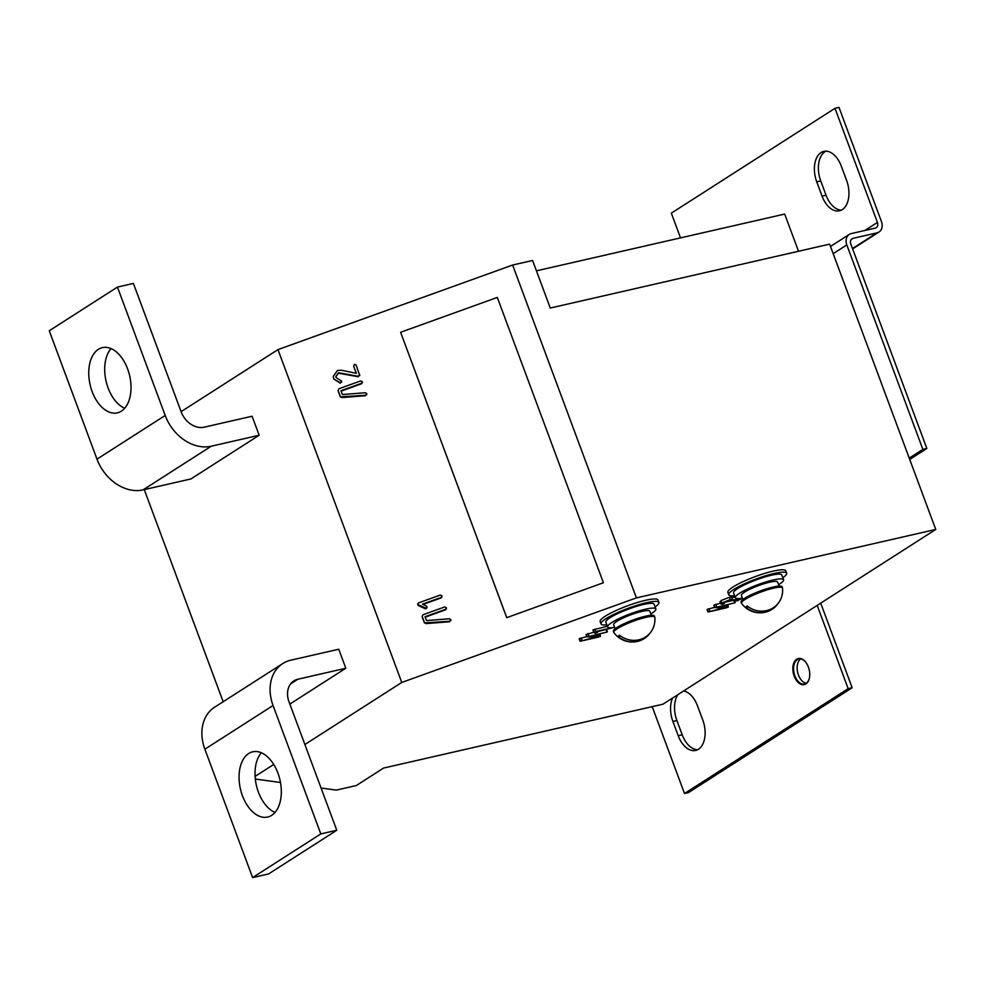 <?xml version="1.0" encoding="UTF-8"?>
<svg xmlns="http://www.w3.org/2000/svg" width="985" height="985" viewBox="0 0 985 985"><rect width="100%" height="100%" fill="white"/><g stroke="black" fill="none" stroke-linecap="round" stroke-linejoin="round"><path stroke-width="1.48" d="M277.918 773.065A33.453 20.279 -102.9 0 0 252.726 751.814A33.453 20.279 -102.9 0 0 242.458 795.782A33.453 20.279 -102.9 0 0 267.649 817.045A33.453 20.279 -102.9 0 0 277.918 773.065M261.345 752.762A33.453 20.279 -102.9 0 0 258.415 792.137A33.453 20.279 -102.9 0 0 274.987 812.44M127.607 368.882A33.453 20.279 -102.9 0 0 102.415 347.631A33.453 20.279 -102.9 0 0 92.147 391.599A33.453 20.279 -102.9 0 0 117.326 412.863A33.453 20.279 -102.9 0 0 127.607 368.882M111.034 348.579A33.453 20.279 -102.9 0 0 108.104 387.955A33.453 20.279 -102.9 0 0 124.676 408.258M794.193 676.141A13.384 8.114 77.1 0 1 795.104 660.701A13.384 8.114 77.1 0 1 805.385 661.772A13.384 8.114 77.1 0 1 808.377 667.054A13.384 8.114 77.1 0 1 809.251 678.665A13.384 8.114 77.1 0 1 802.27 684.686A13.384 8.114 77.1 0 1 794.193 676.141M805.508 661.92A12.867 7.806 -102.9 0 0 798.823 658.953A12.867 7.806 -102.9 0 0 794.87 675.87A12.867 7.806 -102.9 0 0 804.56 684.046A12.867 7.806 -102.9 0 0 809.288 678.48M800.694 658.903A12.867 7.806 -102.9 0 0 798.453 675.045A12.867 7.806 -102.9 0 0 806.272 683.282M782.829 577.715A30.88 5.233 159.6 0 0 786.646 573.221A30.88 5.233 159.6 0 0 774.062 573.504A30.88 5.233 159.6 0 0 743.355 584.302A30.88 5.233 159.6 0 0 728.752 594.743A30.88 5.233 159.6 0 0 734.576 595.666M786.646 573.221L785.759 570.844A30.88 5.233 159.6 0 0 773.176 571.115A30.88 5.233 159.6 0 0 742.468 581.926A30.88 5.233 159.6 0 0 727.866 592.367L728.752 594.743M655.111 606.92A30.88 5.233 159.6 0 0 658.928 602.426A30.88 5.233 159.6 0 0 646.345 602.709A30.88 5.233 159.6 0 0 615.637 613.507A30.88 5.233 159.6 0 0 601.035 623.948A30.88 5.233 159.6 0 0 606.858 624.872M658.928 602.426L658.042 600.05A30.88 5.233 159.6 0 0 645.458 600.321A30.88 5.233 159.6 0 0 614.763 611.131A30.88 5.233 159.6 0 0 600.148 621.572L601.035 623.948M204.19 427.182L252.086 416.236L259.166 435.247L190.967 478.932L143.071 489.89A41.185 32 -122.6 0 1 96.998 459.145L165.197 415.461L117.449 287.078L133.406 283.421L181.154 411.816A20.586 16.006 -122.6 0 0 204.19 427.182M252.616 877.598L268.585 873.941L336.771 830.257L289.024 701.874A20.586 16.006 -122.6 0 1 293.887 680.881A20.586 16.006 -122.6 0 1 297.913 679.207L345.809 668.249L338.741 649.226L290.846 660.184A41.185 32 57.4 0 0 282.781 663.545A41.185 32 57.4 0 0 273.067 705.519L204.868 749.203L252.616 877.598L320.815 833.913L273.067 705.519M289.849 704.09L345.809 668.249M223.164 701.739L144.278 489.607M255.103 776.402L273.744 764.458M304.882 744.512L401.757 682.457L277.967 349.601L181.092 411.656M341.623 381.503L340.293 383.214L333.706 378.966L333.287 376.368L337.535 370.385L341.438 370.274L356.447 373.315L353.689 366.371L354.452 364.29L356.102 365.041L359.771 375.568M356.262 373.278L353.689 366.371M359.648 375.014L358.121 376.713L338.483 373.204L335.885 376.639M366.715 394.025L365.497 395.724L342.152 397.571L340.367 396.869L338.126 390.86M362.295 382.143L361.532 383.768L341.13 391.119M441.933 596.282L441.169 597.895L423.008 604.445M426.874 607.092L426.111 608.718L425.151 608.681L418.736 605.75L417.64 603.953L417.775 604.999M450.773 620.045L449.554 621.744L426.197 623.591L424.424 622.877L422.183 616.881M446.353 608.164L445.589 609.789L425.188 617.139M401.757 682.457L636.421 597.895L512.631 265.039L277.967 349.601M506.721 617.669L603.399 582.738L497.302 297.433L400.612 332.277L506.721 617.669L603.399 582.738M852.505 248.54L876.982 232.866L853.035 238.333A5.147 4.002 57.4 0 0 852.025 238.764A5.147 4.002 57.4 0 0 850.818 244.009L926.848 448.471L922.859 449.382L909.229 458.123L829.641 244.145L550.27 308.034L532.589 260.483L512.631 265.039M922.859 449.382L846.817 244.92L833.187 253.662M680.524 237.89L671.327 213.154L834.997 108.313L877.438 222.438L864.916 230.465M820.702 603.152L852.16 687.752L848.171 688.663L684.501 793.504L652.205 706.651M817.193 605.393L848.171 688.663M877.438 222.438A5.147 4.002 57.4 0 1 876.219 227.683A5.147 4.002 57.4 0 1 875.209 228.114L851.262 233.58A10.293 8.003 57.4 0 0 849.255 234.43A10.293 8.003 57.4 0 0 846.817 244.92M926.848 448.471L909.721 459.453M876.982 232.866A10.293 8.003 57.4 0 0 879.002 232.017A10.293 8.003 57.4 0 0 881.427 221.526L838.986 107.402L834.997 108.313M825.898 151.173A23.16 14.036 -102.9 0 0 820.727 180.92L826.033 195.19A23.16 14.036 -102.9 0 0 841.424 210.125M822.044 196.101A23.16 14.036 -102.9 0 0 839.479 210.815A23.16 14.036 -102.9 0 0 846.595 180.378L841.288 166.108A23.16 14.036 -102.9 0 0 823.854 151.394A23.16 14.036 -102.9 0 0 816.737 181.831L822.044 196.101L826.033 195.19M852.16 687.752L688.49 792.593L684.501 793.504M677.889 694.622A23.16 14.036 -102.9 0 0 676.892 720.54L682.199 734.798A23.16 14.036 -102.9 0 0 697.589 749.733M672.521 698.07A23.16 14.036 -102.9 0 0 672.903 721.451L678.209 735.709A23.16 14.036 -102.9 0 0 695.644 750.435A23.16 14.036 -102.9 0 0 702.761 719.986L697.454 705.728A23.16 14.036 -102.9 0 0 683.639 690.953M321.061 788.025L336.365 790.105L356.324 785.538L383.596 768.066L662.967 704.189L935.75 529.45L909.229 458.123M798.515 251.261L784.688 214.065L536.431 270.838M721.266 601.909L720.971 600.591L729.368 597.267L735.192 597.304M715.085 607.61L734.982 602.783L720.035 606.477L728.137 606.883L726.487 607.807L708.523 611.919L723.224 607.991L715.085 607.61L714.125 604.975L720.601 603.202M724.074 602.414L732.298 600.53M708.523 611.919L707.328 609.333L714.679 607.363M613.618 627.445L596.787 631.853L597.316 632.579L595.137 633.269L593.906 632.468L593.081 629.846L607.388 626.288M587.208 636.852L607.105 632.025L592.157 635.719L600.259 636.125L598.609 637.049L580.645 641.161L595.346 637.233L587.208 636.852L586.321 634.475L593.746 632.222M580.645 641.161L579.451 638.575L586.801 636.618M636.421 597.895L935.75 529.45M255.324 779.049L280.479 782.484M582.024 640.287L581.138 637.911M600.296 636.384L599.483 634.044M599.015 636.396L598.252 634.328M607.105 632.025L606.021 629.735M588.833 635.916L587.946 633.54M593.906 632.468L595.654 631.545L594.768 629.169M595.654 631.545L612.707 627.654M709.902 611.045L709.015 608.668M728.174 607.142L727.361 604.802M726.893 607.154L726.13 605.086M734.982 602.783L733.96 600.665M716.711 606.674L715.824 604.298M742.124 598.203L737.396 600.825L728.925 600.505L723.852 602.512L724.197 603.559L722.14 604.285L720.897 603.99L720.01 601.613M722.14 604.285L720.971 600.591M723.852 602.512L724.283 603.3L723.963 602.438M721.857 602.968L730.254 599.643L738.294 599.84L737.827 598.585M738.294 599.84L740.474 598.437M730.254 599.643L729.368 597.267M400.612 332.277L506.721 617.583M424.412 622.421L422.183 616.425L422.947 614.788L444.703 606.945L446.353 607.708L445.589 609.333L425.04 616.733L426.468 620.575L449.517 618.752L450.773 619.59L449.542 621.289L424.424 622.877M450.773 619.59L450.896 620.624M446.353 607.708L446.476 608.718M441.169 597.439L422.43 604.187L426.234 605.923L426.862 606.625L426.111 608.262L417.763 604.544L418.526 602.906L440.283 595.063L441.933 595.814L441.169 597.895M441.933 595.814L442.056 596.836M426.862 606.625L426.998 607.671M340.354 396.401L338.126 390.405L338.889 388.767L360.645 380.936L362.295 381.688L361.532 383.313L340.982 390.713L342.411 394.554L365.46 392.732L366.715 393.569L365.484 395.268L340.367 396.869M366.715 393.569L366.839 394.603M362.295 381.688L362.418 382.697M359.636 374.546L358.109 376.258L338.471 372.749L335.873 376.418L336.119 377.637L341.61 381.047L340.293 383.214M340.281 382.759L333.706 378.966M341.61 381.047L341.746 382.069M333.706 378.511L333.287 376.368M117.449 287.078L49.25 330.763L96.998 459.145M165.197 415.461A41.185 32 57.4 0 0 211.27 446.205L259.166 435.247M204.868 749.203A41.185 32 -122.6 0 1 214.582 707.23L282.781 663.545M336.771 830.257L320.815 833.913M650.839 613.914A25.733 4.359 159.6 0 0 655.875 608.976A25.733 4.359 159.6 0 0 645.384 609.21A25.733 4.359 159.6 0 0 619.799 618.211A25.733 4.359 159.6 0 0 607.622 626.916A25.733 4.359 159.6 0 0 614.665 627.371M655.875 608.976L654.102 604.211A25.733 4.359 159.6 0 0 643.624 604.445A25.733 4.359 159.6 0 0 618.026 613.458A25.733 4.359 159.6 0 0 605.861 622.163L607.622 626.916M778.556 584.708A25.733 4.359 159.6 0 0 783.592 579.771A25.733 4.359 159.6 0 0 773.102 580.005A25.733 4.359 159.6 0 0 747.516 589.005A25.733 4.359 159.6 0 0 735.339 597.71A25.733 4.359 159.6 0 0 742.37 598.166M783.592 579.771L781.819 575.006A25.733 4.359 159.6 0 0 771.329 575.24A25.733 4.359 159.6 0 0 745.743 584.253A25.733 4.359 159.6 0 0 733.566 592.958L735.339 597.71M651.356 615.293L649.841 611.217A19.306 3.263 159.6 0 0 630.609 614.886A19.306 3.263 159.6 0 0 613.655 624.675L615.169 628.75M779.073 586.087L777.559 582.012A19.306 3.263 159.6 0 0 758.327 585.681A19.306 3.263 159.6 0 0 741.373 595.469L742.887 599.545M654.397 624.231A22.655 22.655 0 0 0 654.84 617.324A21.879 3.706 159.6 0 0 654.803 617.164L654.372 616.019A21.879 3.706 159.6 0 0 635.362 619.183A21.879 3.706 159.6 0 0 613.766 630.068A21.879 3.706 159.6 0 0 613.36 631.274L613.79 632.407A21.879 3.706 159.6 0 0 613.864 632.567A22.655 22.655 0 0 0 642.195 639.733A22.433 21.313 -141.8 0 1 639.388 640.853A22.433 21.313 -141.8 0 1 618.235 636.655A19.306 3.263 -20.4 0 1 619.43 635.14A22.433 21.313 38.2 0 0 640.582 639.339A22.433 21.313 38.2 0 0 654.397 624.231A22.433 21.313 38.2 0 0 654.459 623.948M654.803 617.164A21.879 3.706 159.6 0 0 638.526 619.405A21.879 3.706 159.6 0 0 614.184 631.2A21.879 3.706 159.6 0 0 613.79 632.407M649.891 633.232A22.433 21.313 -141.8 0 1 642.195 639.733M620.476 635.941L618.235 636.655M782.115 595.026A22.655 22.655 0 0 0 782.546 588.119A21.879 3.706 159.6 0 0 782.509 587.959L782.09 586.814A21.879 3.706 159.6 0 0 763.067 589.978A21.879 3.706 159.6 0 0 741.483 600.862A21.879 3.706 159.6 0 0 741.077 602.069L741.508 603.202A21.879 3.706 159.6 0 0 741.582 603.362A22.655 22.655 0 0 0 769.913 610.528A22.433 21.313 -141.8 0 1 767.106 611.648A22.433 21.313 -141.8 0 1 745.953 607.449A19.306 3.263 -20.4 0 1 747.147 605.935A22.433 21.313 38.2 0 0 768.3 610.134A22.433 21.313 38.2 0 0 782.115 595.026A22.433 21.313 38.2 0 0 782.176 594.743M782.509 587.959A21.879 3.706 159.6 0 0 766.244 590.2A21.879 3.706 159.6 0 0 741.902 601.995A21.879 3.706 159.6 0 0 741.508 603.202M777.608 604.027A22.433 21.313 -141.8 0 1 769.913 610.528M748.194 606.735L745.953 607.449M297.913 679.207L290.673 683.849M851.225 239.503L853.035 238.333M676.892 720.54L672.903 721.451M682.199 734.798L678.209 735.709M820.727 180.92L816.737 181.831M732.471 599.409L731.584 597.033M211.27 446.205L143.071 489.89M830.503 246.435L849.255 234.43M879.002 232.017L852.641 248.909M586.001 634.451L586.888 636.827M579.18 638.834L580.054 641.21M599.656 633.774L600.542 636.15M606.501 629.39L607.388 631.767M592.921 630.018L593.807 632.395M713.879 605.209L714.765 607.585M707.058 609.592L707.932 611.968M727.533 604.531L728.42 606.908M734.379 600.148L735.266 602.524M724.061 602.389L724.418 603.337M616.265 613.224L616.598 614.135M640.385 604.248L640.73 605.172M743.983 584.019L744.315 584.93M768.103 575.043L768.435 575.966"/></g></svg>
